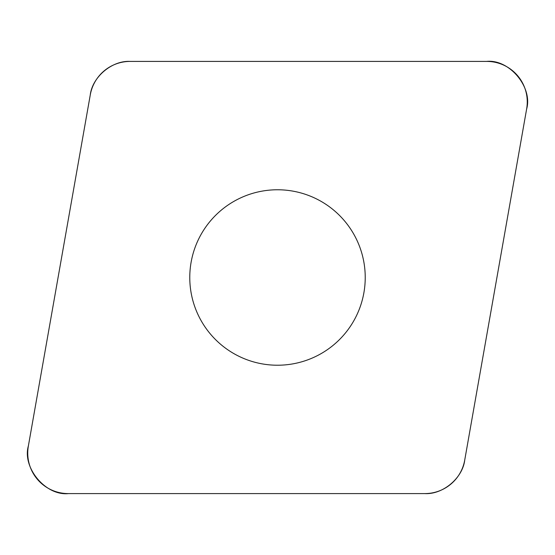 <?xml version="1.0" encoding="UTF-8"?>
<svg xmlns="http://www.w3.org/2000/svg" width="555" height="555" viewBox="0 0 555 555"><rect width="100%" height="100%" fill="white"/><g stroke="black" fill="none" stroke-linecap="round" stroke-linejoin="round"><path stroke-width="0.83" d="M486.742 61.411L130.175 61.411A40.515 40.515 0 0 0 90.278 94.891L28.361 446.04A40.515 40.515 0 0 0 68.258 493.589L424.825 493.589A40.515 40.515 0 0 0 464.722 460.109L526.639 108.96A40.515 40.515 0 0 0 486.742 61.411M210.296 333.888A87.732 87.732 0 0 0 359.938 307.505A87.732 87.732 0 0 0 262.265 191.1A87.732 87.732 0 0 0 210.296 333.888M424.714 493.589C442.876 494.699 462.683 478.084 464.743 460.005L526.605 109.169C533.008 87.239 509.24 58.906 486.527 61.411L130.286 61.411C112.124 60.301 92.317 76.916 90.257 94.995L28.395 445.831C21.992 467.761 45.76 496.094 68.473 493.589L424.714 493.589"/></g></svg>
